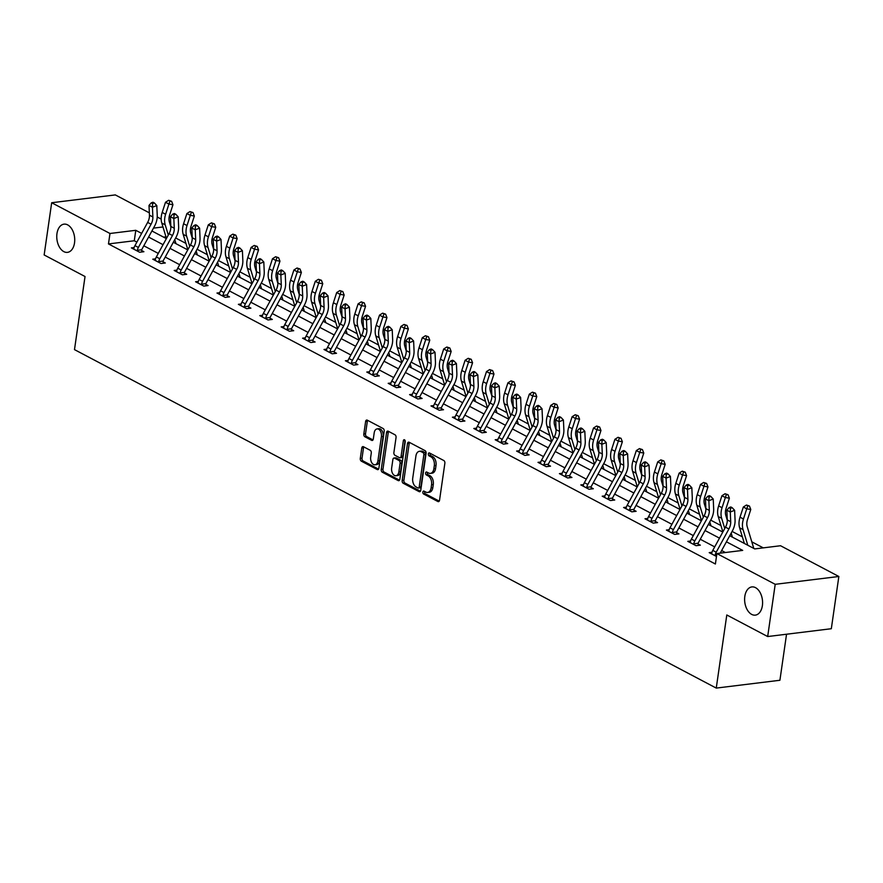 <?xml version="1.0" encoding="UTF-8"?>
<svg xmlns="http://www.w3.org/2000/svg" width="883" height="883" viewBox="0 0 883 883"><rect width="100%" height="100%" fill="white"/><g stroke="black" fill="none" stroke-linecap="round" stroke-linejoin="round"><path stroke-width="1.32" d="M422.858 492.063A1.523 0.949 -97 0 0 423.597 493.994L437.902 501.533A2.174 1.358 -97 0 0 438.465 501.654A2.174 1.358 -97 0 0 439.546 500.197L444.866 463.288A2.174 1.358 -97 0 0 443.807 460.529L429.502 452.979A1.523 0.949 -97 0 0 429.105 452.902A1.523 0.949 -97 0 0 428.354 453.917A1.523 0.949 -97 0 0 429.094 455.86L430.937 456.831A6.976 4.36 -97 0 1 434.304 465.661L433.862 468.741A6.976 4.36 -97 0 1 430.407 473.387A6.976 4.36 -97 0 1 428.608 473.034L426.754 472.052A1.523 0.949 -97 0 0 426.368 471.975A1.523 0.949 -97 0 0 425.606 472.99A1.523 0.949 -97 0 0 426.346 474.922L428.189 475.904A6.976 4.36 -97 0 1 431.555 484.734L431.114 487.813A6.976 4.36 -97 0 1 427.659 492.46A6.976 4.36 -97 0 1 425.86 492.096L424.006 491.125A1.523 0.949 -97 0 0 423.619 491.047A1.523 0.949 -97 0 0 422.858 492.063M424.668 491.467A1.523 0.949 -97 0 0 424.58 491.853A1.523 0.949 -97 0 0 425.319 493.785L439.226 501.114M430.164 453.332A1.523 0.949 -97 0 0 430.076 453.707A1.523 0.949 -97 0 0 430.805 455.639L432.659 456.621L430.937 456.831M427.416 472.405A1.523 0.949 -97 0 0 427.328 472.78A1.523 0.949 -97 0 0 428.056 474.712L429.911 475.683L428.189 475.904M74.525 242.88A14.216 8.885 -97 0 0 64.017 224.15A14.216 8.885 -97 0 0 56.965 233.62A14.216 8.885 -97 0 0 67.483 252.361A14.216 8.885 -97 0 0 74.525 242.88M762.382 605.65A14.216 8.885 -97 0 0 751.875 586.919A14.216 8.885 -97 0 0 744.822 596.389A14.216 8.885 -97 0 0 755.34 615.131A14.216 8.885 -97 0 0 762.382 605.65M363.432 446.71A2.174 1.358 -97 0 0 362.869 446.599A2.174 1.358 -97 0 0 361.787 448.045L360.297 458.398A2.174 1.358 -97 0 0 361.346 461.169L377.24 469.546A2.174 1.358 -97 0 0 377.803 469.657A2.174 1.358 -97 0 0 378.884 468.2L384.193 431.301A2.174 1.358 -97 0 0 383.145 428.531L367.262 420.153A2.174 1.358 -97 0 0 366.699 420.043A2.174 1.358 -97 0 0 365.617 421.5L363.818 434.006A2.174 1.358 -97 0 0 364.867 436.765L371.666 440.352A2.174 1.358 -97 0 0 372.229 440.462A2.174 1.358 -97 0 0 373.31 439.006L374.204 432.813A5.828 3.642 -97 0 1 377.085 428.917A5.828 3.642 -97 0 1 381.401 436.61L377.902 460.904A5.828 3.642 -97 0 1 375.01 464.789A5.828 3.642 -97 0 1 370.694 457.107L371.279 453.056A2.174 1.358 -97 0 0 370.231 450.297L363.432 446.71M729.744 535.738L754.744 548.917L780.55 545.738L838.85 576.489L831.322 628.718L767.68 636.544L726.797 614.976L716.256 688.089L74.492 349.624L85.033 276.522L44.15 254.955L51.678 202.737L115.32 194.911L149.337 212.847M767.68 636.544L775.208 584.314L716.897 553.564L742.702 550.396L726.422 541.809M136.876 242.13L134.282 240.761L108.477 243.929L715.396 564.016L716.897 553.564M108.477 243.929L109.978 233.487L51.678 202.737M402.173 480.495A2.174 1.358 -97 0 0 403.222 483.255L419.116 491.632A2.174 1.358 -97 0 0 419.679 491.743A2.174 1.358 -97 0 0 420.761 490.286L426.081 453.387A2.174 1.358 -97 0 0 425.021 450.628L409.138 442.24A2.174 1.358 -97 0 0 408.575 442.129A2.174 1.358 -97 0 0 407.493 443.586L402.173 480.495L403.895 480.275A2.174 1.358 -97 0 0 404.944 483.034L420.44 491.213M398.178 480.584L382.284 472.206A2.174 1.358 -97 0 1 381.235 469.447L386.555 432.538A2.174 1.358 -97 0 1 387.637 431.092A2.174 1.358 -97 0 1 388.2 431.202L394.999 434.789A2.174 1.358 -97 0 1 396.048 437.549L393.895 452.515A2.174 1.358 -97 0 0 394.944 455.275L399.458 457.659A2.174 1.358 -97 0 0 400.01 457.769A2.174 1.358 -97 0 0 401.092 456.312L403.343 440.727A1.523 0.949 -97 0 1 404.094 439.712A1.523 0.949 -97 0 1 405.231 441.721L399.822 479.248A2.174 1.358 -97 0 1 398.741 480.705A2.174 1.358 -97 0 1 398.178 480.584L399.259 480.451M716.256 688.089L779.91 680.263L786.543 634.226M725.418 552.526L721.654 550.539M714.711 546.875L700.252 539.248M693.31 535.584L678.85 527.957M671.908 524.303L657.449 516.676M650.506 513.012L636.047 505.385M629.104 501.721L614.645 494.105M607.703 490.44L593.244 482.813M586.301 479.149L571.842 471.522M564.899 467.869L550.451 460.242M543.498 456.577L529.049 448.95M522.096 445.286L507.648 437.67M500.694 434.006L486.246 426.379M479.292 422.714L464.844 415.087M457.891 411.434L443.443 403.807M436.489 400.142L422.041 392.516M415.098 388.851L400.639 381.235M393.697 377.571L379.237 369.944M372.295 366.279L357.836 358.664M350.893 354.999L336.434 347.372M329.491 343.708L315.032 336.081M308.09 332.416L293.631 324.801M286.688 321.136L272.229 313.509M265.286 309.845L250.827 302.229M243.885 298.564L229.425 290.937M222.483 287.273L208.024 279.646M201.081 275.982L186.622 268.366M179.679 264.701L165.22 257.074M158.278 253.41L143.819 245.794M711.974 552.294L709.204 552.637L716.477 556.478M690.572 541.014L687.802 541.356L696.036 545.694L700.34 545.164L698.111 543.994M669.171 529.723L666.4 530.065L674.634 534.403L678.939 533.884L676.709 532.703M647.769 518.442L644.998 518.785L653.232 523.122L657.537 522.593L655.307 521.423M626.367 507.151L623.597 507.493L631.831 511.831L636.135 511.301L633.906 510.131M604.965 495.871L602.206 496.202L610.429 500.551L614.734 500.021L612.504 498.84M583.564 484.579L580.804 484.922L589.027 489.259L593.332 488.729L591.102 487.559M562.162 473.288L559.403 473.63L567.626 477.968L571.93 477.449L569.701 476.268M540.76 462.008L538.001 462.35L546.224 466.688L550.528 466.158L548.299 464.988M519.359 450.716L516.599 451.058L524.822 455.396L529.127 454.866L526.897 453.696M497.957 439.436L495.197 439.767L503.42 444.116L507.725 443.586L505.495 442.405L505.65 443.84M476.555 428.145L473.796 428.487L482.03 432.825L486.323 432.295L484.094 431.125M455.153 416.853L452.394 417.195L460.628 421.533L464.922 421.014L462.692 419.833L462.847 421.268M433.752 405.573L430.992 405.915L439.226 410.253L443.52 409.723L441.29 408.553M412.361 394.282L409.591 394.624L417.825 398.961L422.118 398.432L419.9 397.262M390.959 383.001L388.189 383.332L396.423 387.681L400.716 387.151L398.498 385.97M369.558 371.71L366.787 372.052L375.021 376.39L379.315 375.86L377.096 374.69M348.156 360.419L345.385 360.761L353.619 365.098L357.913 364.58L355.694 363.399M326.754 349.138L323.984 349.48L332.218 353.818L336.511 353.288L334.293 352.118M305.352 337.847L302.582 338.189L310.816 342.527L315.11 341.997L312.891 340.827M283.951 326.567L281.18 326.898L289.414 331.246L293.708 330.717L291.489 329.536M262.549 315.275L259.779 315.617L268.013 319.955L272.317 319.425L270.088 318.255M241.147 303.984L238.377 304.326L246.611 308.675L250.915 308.145L248.686 306.964M219.746 292.703L216.975 293.046L225.209 297.383L229.514 296.854L227.284 295.684M198.344 281.412L195.573 281.754L203.807 286.092L208.112 285.562L205.882 284.392M176.942 270.132L174.172 270.463L182.406 274.812L186.71 274.282L184.481 273.101M155.54 258.84L152.77 259.183L161.004 263.52L165.309 262.991L163.079 261.821M134.139 247.549L131.368 247.891L139.602 252.24L143.907 251.71L141.677 250.529M763.265 547.868L751.797 541.82M742.371 536.853L732.095 531.434M720.97 525.562L710.694 520.142M699.568 514.27L689.292 508.862M678.166 502.99L667.89 497.571M656.764 491.699L646.488 486.279M635.363 480.418L625.087 474.999M613.961 469.127L603.685 463.707M592.559 457.836L582.283 452.427M571.158 446.555L560.882 441.136M549.756 435.264L539.48 429.844M528.354 423.983L518.089 418.564M506.952 412.692L496.688 407.273M485.551 401.401L475.286 395.992M464.149 390.12L453.884 384.701M442.747 378.829L432.482 373.41M421.346 367.549L411.081 362.129M399.944 356.257L389.679 350.838M378.542 344.966L368.277 339.558M357.14 333.686L346.876 328.266M335.75 322.394L325.474 316.975M314.348 311.114L304.072 305.695M292.946 299.823L282.67 294.403M271.545 288.531L261.269 283.123M250.143 277.251L239.867 271.832M228.741 265.96L218.465 260.54M207.339 254.679L197.064 249.26M185.938 243.388L175.662 237.969M165.982 236.854L163.598 237.152M838.85 576.489L775.208 584.314M157.229 217.008L161.181 219.094M169.9 223.697L170.739 224.139M151.909 230.982L166.368 238.609M173.311 242.273L187.77 249.9M194.713 253.564L209.172 261.18M216.114 264.845L230.573 272.472M237.516 276.136L251.975 283.763M258.918 287.416L273.377 295.043M280.319 298.708L294.779 306.335M301.721 309.999L316.18 317.615M323.123 321.28L337.582 328.906M344.525 332.571L358.984 340.198M365.926 343.851L380.385 351.478M387.328 355.143L401.776 362.77M408.73 366.434L423.178 374.05M430.131 377.714L444.579 385.341M451.533 389.006L465.981 396.633M472.935 400.286L487.383 407.913M494.337 411.577L508.785 419.204M515.738 422.869L530.186 430.485M537.129 434.149L551.588 441.776M558.531 445.44L572.99 453.056M579.932 456.721L594.391 464.348M601.334 468.012L615.793 475.639M622.736 479.303L637.195 486.919M644.137 490.584L658.597 498.211M665.539 501.875L679.998 509.491M686.941 513.155L701.4 520.782M708.343 524.447L722.802 532.074M162.98 226.964L153.465 228.134M141.644 233.399L135.783 230.308L109.978 233.487M719.479 538.144L705.02 530.528M698.078 526.864L683.619 519.237M676.676 515.573L662.217 507.946M655.274 504.292L640.815 496.665M633.873 493.001L619.413 485.374M612.471 481.71L598.012 474.094M591.069 470.429L576.61 462.802M569.667 459.138L555.208 451.511M548.266 447.858L533.807 440.231M526.864 436.566L512.416 428.939M505.462 425.275L491.014 417.659M484.061 413.995L469.613 406.368M462.659 402.703L448.211 395.087M441.257 391.423L426.809 383.796M419.855 380.131L405.407 372.505M398.465 368.84L384.006 361.224M377.063 357.56L362.604 349.933M355.661 346.268L341.202 338.653M334.26 334.988L319.801 327.361M312.858 323.697L298.399 316.07M291.456 312.405L276.997 304.79M270.055 301.125L255.595 293.498M248.653 289.834L234.194 282.218M227.251 278.553L212.792 270.926M205.849 267.262L191.39 259.635M184.448 255.982L169.989 248.355M163.046 244.69L148.587 237.063M134.282 240.761L135.783 230.308M427.659 492.46L429.381 492.25A6.976 4.36 -97 0 0 432.836 487.593L431.114 487.813M429.911 475.683A6.976 4.36 -97 0 1 433.277 484.524L432.836 487.593M430.407 473.387L432.129 473.178A6.976 4.36 -97 0 0 435.584 468.531L433.862 468.741M432.659 456.621A6.976 4.36 -97 0 1 436.025 465.451L435.584 468.531M409.535 442.449A2.174 1.358 -97 0 0 409.215 443.376L403.895 480.275M418.045 487.979A1.523 0.949 -97 0 0 418.443 488.056A1.523 0.949 -97 0 0 419.193 487.041L423.862 454.646A1.523 0.949 -97 0 0 423.134 452.714L421.18 451.688A6.976 4.36 -97 0 0 419.381 451.323A6.976 4.36 -97 0 0 415.926 455.97L412.736 478.111A6.976 4.36 -97 0 0 416.092 486.952L418.045 487.979M419.767 487.769A1.523 0.949 -97 0 0 420.165 487.846A1.523 0.949 -97 0 0 420.915 486.831L419.193 487.041M419.381 451.323L421.103 451.114A6.976 4.36 -97 0 1 422.902 451.467L424.855 452.504A1.523 0.949 -97 0 1 425.584 454.436L420.915 486.831M399.502 480.164L384.006 471.997L382.284 472.206M388.597 431.412A2.174 1.358 -97 0 0 388.277 432.328L382.957 469.237A2.174 1.358 -97 0 0 384.006 471.997M400.01 457.769L401.732 457.56A2.174 1.358 -97 0 0 402.814 456.103L405.065 440.518A1.523 0.949 -97 0 0 405.065 440.518L403.343 440.727M391.655 468.045A5.828 3.642 -97 0 0 395.97 475.738A5.828 3.642 -97 0 0 398.862 471.842L400.087 463.288A2.174 1.358 -97 0 0 399.039 460.529L394.524 458.145A2.174 1.358 -97 0 0 393.961 458.034A2.174 1.358 -97 0 0 392.891 459.491L391.655 468.045M395.97 475.738L397.692 475.518A5.828 3.642 -97 0 0 400.573 471.632L398.862 471.842M393.961 458.034L395.683 457.824A2.174 1.358 -97 0 1 396.246 457.935L400.761 460.308A2.174 1.358 -97 0 1 401.809 463.078L400.573 471.632M375.01 464.789L376.732 464.579A5.828 3.642 -97 0 0 379.624 460.694L377.902 460.904M377.085 428.917L378.807 428.708A5.828 3.642 -97 0 1 383.123 436.401L379.624 460.694M367.659 420.363A2.174 1.358 -97 0 0 367.339 421.29L365.529 433.796A2.174 1.358 -97 0 0 366.588 436.555L372.99 439.933M363.829 446.919A2.174 1.358 -97 0 0 363.509 447.836L362.019 458.189A2.174 1.358 -97 0 0 363.068 460.948L378.564 469.127M753.729 548.387A7.77 5.563 117.8 0 0 753.552 547.603L747.217 526.732A11.104 7.947 -62.2 0 1 747.482 519.657L750.782 509.469L746.753 508.818L743.453 519.005A16.656 11.921 117.8 0 0 743.056 529.612L747.802 545.253M747.813 505.76L749.424 506.025L746.444 505.043L747.813 505.76L746.753 508.818L743.331 507.019L740.02 517.195A16.656 11.921 117.8 0 0 739.623 527.813L744.369 543.442M743.331 507.019L746.444 505.043M749.424 506.025L750.782 509.469M715.208 555.804L715.153 555.054A7.77 5.563 -62.2 0 1 716.223 552.195L728.905 528.972A11.104 7.947 117.8 0 0 730.705 521.721L730.274 511.985L726.841 510.175L727.283 519.91L730.705 521.721M727.283 519.91A11.104 7.947 117.8 0 1 725.484 527.173L712.791 550.385A7.77 5.563 -62.2 0 0 711.72 553.244L711.433 553.818M730.815 506.963L729.071 507.637L730.44 508.354L732.184 507.692L730.815 506.963M730.44 508.354L730.274 511.985L734.634 510.319L735.064 520.043A16.656 11.921 -62.2 0 1 732.371 530.937L720.219 553.155M715.153 555.054L716.709 554.866M734.634 510.319L732.184 507.692M729.071 507.637L726.841 510.175M727.294 520.308L725.815 515.44A11.104 7.947 -62.2 0 1 726.08 508.365L729.38 498.178L725.351 497.537L722.051 507.725A16.656 11.921 117.8 0 0 721.654 518.332L724.744 528.509M726.411 494.48L728.022 494.734L725.042 493.752L726.411 494.48L725.351 497.537L721.93 495.727L718.63 505.915A16.656 11.921 117.8 0 0 718.221 516.522L722.89 531.908M732.327 537.096A7.77 5.563 117.8 0 0 732.15 536.323L731.179 533.111M721.93 495.727L725.042 493.752M728.022 494.734L729.38 498.178M705.892 509.016L704.413 504.149A11.104 7.947 -62.2 0 1 704.678 497.085L707.978 486.897L703.961 486.246L700.649 496.434A16.656 11.921 117.8 0 0 700.252 507.041L703.343 517.228M705.009 483.189L706.621 483.454L703.641 482.471L705.009 483.189L703.961 486.246L700.528 484.436L697.228 494.623A16.656 11.921 117.8 0 0 696.819 505.231L701.488 520.617M710.925 525.804A7.77 5.563 117.8 0 0 710.749 525.032L709.777 521.831M700.528 484.436L703.641 482.471M706.621 483.454L707.978 486.897M693.806 544.524L693.751 543.773A7.77 5.563 -62.2 0 1 694.822 540.904L707.504 517.692A11.104 7.947 117.8 0 0 709.303 510.429L708.872 500.705L705.44 498.895L705.881 508.619L709.303 510.429M705.881 508.619A11.104 7.947 117.8 0 1 704.082 515.882L691.389 539.105A7.77 5.563 -62.2 0 0 690.318 541.963L690.031 542.526M709.038 497.074L710.782 496.401L709.413 495.672L707.669 496.345L709.038 497.074L708.872 500.705L713.232 499.027L713.663 508.751A16.656 11.921 -62.2 0 1 710.97 519.645L698.276 542.868A2.219 1.589 117.8 0 0 698.111 543.233L698.265 545.418M693.751 543.773L698.111 543.233M713.232 499.027L710.782 496.401M707.669 496.345L705.44 498.895M672.405 533.233L672.349 532.482A7.77 5.563 -62.2 0 1 673.42 529.623L686.102 506.401A11.104 7.947 117.8 0 0 687.901 499.138L687.471 489.414L684.038 487.604L684.48 497.328L687.901 499.138M684.48 497.328A11.104 7.947 117.8 0 1 682.68 504.59L669.987 527.813A7.77 5.563 -62.2 0 0 668.917 530.672L668.63 531.246M687.636 485.782L689.38 485.109L688.012 484.392L686.268 485.065L687.636 485.782L687.471 489.414L691.83 487.736L692.272 497.46A16.656 11.921 -62.2 0 1 689.568 508.354L676.875 531.577A2.219 1.589 117.8 0 0 676.709 531.952L676.864 534.138M672.349 532.482L676.709 531.952M691.83 487.736L689.38 485.109M686.268 485.065L684.038 487.604M684.491 497.736L683.012 492.869A11.104 7.947 -62.2 0 1 683.276 485.793L686.577 475.606L682.559 474.966L679.248 485.142A16.656 11.921 117.8 0 0 678.85 495.76L681.941 505.937M683.608 471.908L685.219 472.162L682.239 471.18L683.608 471.908L682.559 474.966L679.126 473.156L675.826 483.343A16.656 11.921 117.8 0 0 675.418 493.95L680.087 509.325M689.524 514.524A7.77 5.563 117.8 0 0 689.347 513.751L688.376 510.54M679.126 473.156L682.239 471.18M685.219 472.162L686.577 475.606M663.089 486.445L661.61 481.577A11.104 7.947 -62.2 0 1 661.875 474.502L665.175 464.326L661.157 463.674L657.846 473.862A16.656 11.921 117.8 0 0 657.449 484.469L660.539 494.657M662.206 460.617L663.817 460.871L660.837 459.888L662.206 460.617L661.157 463.674L657.725 461.864L654.424 472.052A16.656 11.921 117.8 0 0 654.027 482.659L658.685 498.045M668.122 503.233A7.77 5.563 117.8 0 0 667.945 502.46L666.974 499.259M657.725 461.864L660.837 459.888M663.817 460.871L665.175 464.326M641.687 475.153L640.208 470.297A11.104 7.947 -62.2 0 1 640.473 463.222L643.773 453.034L639.756 452.394L636.444 462.571A16.656 11.921 117.8 0 0 636.047 473.189L639.137 483.365M640.804 449.326L642.416 449.59L639.435 448.608L640.804 449.326L639.756 452.394L636.323 450.584L633.023 460.76A16.656 11.921 117.8 0 0 632.625 471.379L637.283 486.754M646.731 491.952A7.77 5.563 117.8 0 0 646.544 491.169L645.572 487.968M636.323 450.584L639.435 448.608M642.416 449.59L643.773 453.034M651.003 521.941L650.948 521.191A7.77 5.563 -62.2 0 1 652.018 518.332L664.7 495.12A11.104 7.947 117.8 0 0 666.51 487.858L666.069 478.133L662.636 476.323L663.078 486.047L666.51 487.858M663.078 486.047A11.104 7.947 117.8 0 1 661.279 493.31L648.586 516.522A7.77 5.563 -62.2 0 0 647.515 519.392L647.228 519.955M666.235 474.502L667.978 473.829L666.61 473.1L664.866 473.774L666.235 474.502L666.069 478.133L670.429 476.456L670.87 486.18A16.656 11.921 -62.2 0 1 668.166 497.074L655.473 520.286A2.219 1.589 117.8 0 0 655.307 520.661L655.462 522.846M650.948 521.191L655.307 520.661M670.429 476.456L667.978 473.829M664.866 473.774L662.636 476.323M629.612 510.661L629.546 509.91A7.77 5.563 -62.2 0 1 630.617 507.052L643.299 483.829A11.104 7.947 117.8 0 0 645.109 476.566L644.667 466.842L641.246 465.032L641.676 474.756L645.109 476.566M641.676 474.756A11.104 7.947 117.8 0 1 639.877 482.019L627.184 505.242A7.77 5.563 -62.2 0 0 626.113 508.1L625.826 508.663M644.833 463.211L646.577 462.537L645.208 461.82L643.464 462.482L644.833 463.211L644.667 466.842L649.027 465.164L649.469 474.888A16.656 11.921 -62.2 0 1 646.764 485.782L634.071 509.005A2.219 1.589 117.8 0 0 633.906 509.37L634.06 511.555M629.546 509.91L633.906 509.37M649.027 465.164L646.577 462.537M643.464 462.482L641.246 465.032M608.21 499.37L608.144 498.619A7.77 5.563 -62.2 0 1 609.215 495.76L621.908 472.537A11.104 7.947 117.8 0 0 623.707 465.286L623.266 455.551L619.844 453.741L620.274 463.476L623.707 465.286M620.274 463.476A11.104 7.947 117.8 0 1 618.475 470.738L605.782 493.95A7.77 5.563 -62.2 0 0 604.723 496.809L604.425 497.383M623.431 451.919L625.175 451.257L623.806 450.529L622.062 451.202L623.431 451.919L623.266 455.551L627.625 453.884L628.067 463.608A16.656 11.921 -62.2 0 1 625.363 474.502L612.67 497.714A2.219 1.589 117.8 0 0 612.504 498.089L612.659 500.275M608.144 498.619L612.504 498.089M627.625 453.884L625.175 451.257M622.062 451.202L619.844 453.741M586.809 488.089L586.742 487.339A7.77 5.563 -62.2 0 1 587.813 484.48L600.506 461.257A11.104 7.947 117.8 0 0 602.305 453.994L601.864 444.27L598.442 442.46L598.873 452.184L602.305 453.994M598.873 452.184A11.104 7.947 117.8 0 1 597.074 459.447L584.38 482.67A7.77 5.563 -62.2 0 0 583.321 485.529L583.023 486.091M602.029 440.639L603.773 439.966L602.405 439.237L600.661 439.911L602.029 440.639L601.864 444.27L606.224 442.593L606.665 452.317A16.656 11.921 -62.2 0 1 603.961 463.211L591.268 486.434A2.219 1.589 117.8 0 0 591.102 486.798L591.257 488.983M586.742 487.339L591.102 486.798M606.224 442.593L603.773 439.966M600.661 439.911L598.442 442.46M565.407 476.798L565.341 476.047A7.77 5.563 -62.2 0 1 566.411 473.189L579.105 449.966A11.104 7.947 117.8 0 0 580.904 442.703L580.462 432.979L577.04 431.169L577.471 440.893L580.904 442.703M577.471 440.893A11.104 7.947 117.8 0 1 575.672 448.156L562.979 471.379A7.77 5.563 -62.2 0 0 561.919 474.237L561.621 474.811M580.628 429.348L582.372 428.674L581.003 427.957L579.259 428.63L580.628 429.348L580.462 432.979L584.822 431.301L585.263 441.036A16.656 11.921 -62.2 0 1 582.559 451.919L569.866 475.142A2.219 1.589 117.8 0 0 569.701 475.518L569.855 477.703M565.341 476.047L569.701 475.518M584.822 431.301L582.372 428.674M579.259 428.63L577.04 431.169M544.005 465.507L543.939 464.756A7.77 5.563 -62.2 0 1 545.01 461.897L557.703 438.685A11.104 7.947 117.8 0 0 559.502 431.423L559.06 421.699L555.639 419.889L556.069 429.613L559.502 431.423M556.069 429.613A11.104 7.947 117.8 0 1 554.27 436.875L541.577 460.087A7.77 5.563 -62.2 0 0 540.517 462.957L540.219 463.52M559.226 418.067L560.97 417.394L559.601 416.666L557.857 417.339L559.226 418.067L559.06 421.699L563.42 420.021L563.862 429.745A16.656 11.921 -62.2 0 1 561.158 440.639L548.475 463.851A2.219 1.589 117.8 0 0 548.299 464.226L548.453 466.412M543.939 464.756L548.299 464.226M563.42 420.021L560.97 417.394M557.857 417.339L555.639 419.889M522.604 454.226L522.537 453.476A7.77 5.563 -62.2 0 1 523.608 450.617L536.301 427.394A11.104 7.947 117.8 0 0 538.1 420.131L537.659 410.407L534.237 408.597L534.668 418.321L538.1 420.131M534.668 418.321A11.104 7.947 117.8 0 1 532.868 425.584L520.175 448.807A7.77 5.563 -62.2 0 0 519.116 451.666L518.818 452.228L522.593 454.182M537.824 406.776L539.568 406.103L538.2 405.385L536.456 406.048L537.824 406.776L537.659 410.407L542.019 408.73L542.46 418.454A16.656 11.921 -62.2 0 1 539.756 429.348L527.074 452.571A2.219 1.589 117.8 0 0 526.897 452.935L527.052 455.12M522.537 453.476L526.897 452.935M542.019 408.73L539.568 406.103M536.456 406.048L534.237 408.597M501.202 442.935L501.136 442.184A7.77 5.563 -62.2 0 1 502.206 439.326L514.899 416.103A11.104 7.947 117.8 0 0 516.698 408.851L516.257 399.116L512.835 397.317L513.266 407.041L516.698 408.851M513.266 407.041A11.104 7.947 117.8 0 1 511.467 414.304L498.774 437.515A7.77 5.563 -62.2 0 0 497.714 440.374L497.416 440.948M516.798 394.094L515.054 394.767L516.423 395.485L518.166 394.822L516.798 394.094M516.423 395.485L516.257 399.116L520.628 397.449L521.058 407.173A16.656 11.921 -62.2 0 1 518.354 418.067L505.672 441.279A2.219 1.589 117.8 0 0 505.495 441.655L505.495 442.361M501.136 442.184L505.495 441.655M520.628 397.449L518.166 394.822M515.054 394.767L512.835 397.317M479.8 431.655L479.734 430.904A7.77 5.563 -62.2 0 1 480.805 428.045L493.498 404.822A11.104 7.947 117.8 0 0 495.297 397.56L494.866 387.836L491.434 386.026L491.864 395.75L495.297 397.56M491.864 395.75A11.104 7.947 117.8 0 1 490.065 403.012L477.372 426.235A7.77 5.563 -62.2 0 0 476.312 429.094L476.025 429.657L479.789 431.599M495.021 384.204L496.765 383.531L495.396 382.803L493.652 383.476L495.021 384.204L494.866 387.836L499.226 386.158L499.657 395.882A16.656 11.921 -62.2 0 1 496.952 406.776L484.27 429.999A2.219 1.589 117.8 0 0 484.094 430.363L484.248 432.549M479.734 430.904L484.094 430.363M499.226 386.158L496.765 383.531M493.652 383.476L491.434 386.026M458.398 420.363L458.343 419.613A7.77 5.563 -62.2 0 1 459.403 416.754L472.096 393.531A11.104 7.947 117.8 0 0 473.895 386.268L473.465 376.544L470.032 374.734L470.462 384.458L473.895 386.268M470.462 384.458A11.104 7.947 117.8 0 1 468.663 391.721L455.97 414.944A7.77 5.563 -62.2 0 0 454.911 417.802L454.624 418.376M473.994 371.522L472.25 372.196L473.619 372.913L475.363 372.24L473.994 371.522M473.619 372.913L473.465 376.544L477.824 374.867L478.255 384.602A16.656 11.921 -62.2 0 1 475.551 395.485L462.869 418.708A2.219 1.589 117.8 0 0 462.692 419.083L462.692 419.789M458.343 419.613L462.692 419.083M477.824 374.867L475.363 372.24M472.25 372.196L470.032 374.734M449.061 373.178A11.104 7.947 117.8 0 1 447.262 380.441L434.568 403.652A7.77 5.563 -62.2 0 0 433.509 406.522L433.222 407.085L436.986 409.028L436.942 408.332A7.77 5.563 -62.2 0 1 438.001 405.463L450.694 382.251A11.104 7.947 117.8 0 0 452.493 374.988L452.063 365.264L448.63 363.454L449.061 373.178L452.493 374.988M452.217 361.633L453.961 360.959L452.593 360.231L450.849 360.904L452.217 361.633L452.063 365.264L456.423 363.586L456.853 373.31A16.656 11.921 -62.2 0 1 454.149 384.204L441.467 407.416A2.219 1.589 117.8 0 0 441.29 407.791L441.445 409.977M436.942 408.332L441.29 407.791M456.423 363.586L453.961 360.959M450.849 360.904L448.63 363.454M415.595 397.791L415.54 397.041A7.77 5.563 -62.2 0 1 416.599 394.182L429.293 370.959A11.104 7.947 117.8 0 0 431.092 363.697L430.661 353.973L427.229 352.162L427.659 361.887L431.092 363.697M427.659 361.887A11.104 7.947 117.8 0 1 425.86 369.149L413.178 392.372A7.77 5.563 -62.2 0 0 412.107 395.231L411.82 395.794M430.816 350.341L432.571 349.668L431.191 348.951L429.447 349.613L430.816 350.341L430.661 353.973L435.021 352.295L435.451 362.019A16.656 11.921 -62.2 0 1 432.747 372.913L420.065 396.136A2.219 1.589 117.8 0 0 419.889 396.5L420.043 398.686M415.54 397.041L419.889 396.5M435.021 352.295L432.571 349.668M429.447 349.613L427.229 352.162M406.257 350.606A11.104 7.947 117.8 0 1 404.458 357.869L391.776 381.081A7.77 5.563 -62.2 0 0 390.705 383.939L390.429 384.48L394.182 386.456L394.138 385.75A7.77 5.563 -62.2 0 1 395.198 382.891L407.891 359.668A11.104 7.947 117.8 0 0 409.69 352.416L409.259 342.681L405.827 340.882L406.257 350.606L409.69 352.416M409.425 339.05L411.169 338.388L409.789 337.659L408.045 338.332L409.425 339.05L409.259 342.681L413.619 341.015L414.05 350.739A16.656 11.921 -62.2 0 1 411.346 361.633L398.663 384.845A2.219 1.589 117.8 0 0 398.487 385.22L398.641 387.405M394.138 385.75L398.487 385.22M413.619 341.015L411.169 338.388M408.045 338.332L405.827 340.882M372.792 375.22L372.736 374.469A7.77 5.563 -62.2 0 1 373.796 371.611L386.489 348.388A11.104 7.947 117.8 0 0 388.288 341.125L387.858 331.401L384.425 329.591L384.856 339.315L388.288 341.125M384.856 339.315A11.104 7.947 117.8 0 1 383.056 346.577L370.374 369.8A7.77 5.563 -62.2 0 0 369.304 372.659L369.017 373.222M388.023 327.77L389.767 327.096L388.388 326.368L386.644 327.041L388.023 327.77L387.858 331.401L392.218 329.723L392.648 339.447A16.656 11.921 -62.2 0 1 389.944 350.341L377.262 373.564A2.219 1.589 117.8 0 0 377.085 373.928L377.24 376.114M372.736 374.469L377.085 373.928M392.218 329.723L389.767 327.096M386.644 327.041L384.425 329.591M363.454 328.034A11.104 7.947 117.8 0 1 361.655 335.286L348.973 358.509A7.77 5.563 -62.2 0 0 347.902 361.368L347.615 361.942L351.39 363.884L351.335 363.178A7.77 5.563 -62.2 0 1 352.394 360.319L365.087 337.096A11.104 7.947 117.8 0 0 366.886 329.834L366.456 320.11L363.023 318.299L363.454 328.034L366.886 329.834M366.622 316.478L368.366 315.805L366.986 315.088L365.242 315.761L366.622 316.478L366.456 320.11L370.816 318.432L371.246 328.167A16.656 11.921 -62.2 0 1 368.542 339.05L355.86 362.273A2.219 1.589 117.8 0 0 355.683 362.648L355.838 364.834M351.335 363.178L355.683 362.648M370.816 318.432L368.366 315.805M365.242 315.761L363.023 318.299M329.988 352.637L329.933 351.898A7.77 5.563 -62.2 0 1 330.993 349.028L343.686 325.816A11.104 7.947 117.8 0 0 345.485 318.553L345.054 308.829L341.622 307.019L342.052 316.743L345.485 318.553M342.052 316.743A11.104 7.947 117.8 0 1 340.253 324.006L327.571 347.218A7.77 5.563 -62.2 0 0 326.5 350.087L326.213 350.65M345.22 305.198L346.964 304.525L345.584 303.796L343.84 304.469L345.22 305.198L345.054 308.829L349.414 307.152L349.845 316.876A16.656 11.921 -62.2 0 1 347.151 327.77L334.458 350.981A2.219 1.589 117.8 0 0 334.282 351.357L334.436 353.542M329.933 351.898L334.282 351.357M349.414 307.152L346.964 304.525M343.84 304.469L341.622 307.019M320.65 305.452A11.104 7.947 117.8 0 1 318.851 312.714L306.169 335.937A7.77 5.563 -62.2 0 0 305.099 338.796L304.812 339.359L308.586 341.313L308.531 340.606A7.77 5.563 -62.2 0 1 309.591 337.748L322.284 314.525A11.104 7.947 117.8 0 0 324.083 307.262L323.653 297.538L320.22 295.728L320.65 305.452L324.083 307.262M323.818 293.907L325.562 293.233L324.182 292.516L322.438 293.178L323.818 293.907L323.653 297.538L328.012 295.86L328.443 305.584A16.656 11.921 -62.2 0 1 325.75 316.478L313.057 339.701A2.219 1.589 117.8 0 0 312.88 340.065L313.035 342.262M308.531 340.606L312.88 340.065M328.012 295.86L325.562 293.233M322.438 293.178L320.22 295.728M287.185 330.065L287.13 329.315A7.77 5.563 -62.2 0 1 288.189 326.456L300.882 303.244A11.104 7.947 117.8 0 0 302.681 295.982L302.251 286.247L298.818 284.447L299.249 294.171L302.681 295.982M299.249 294.171A11.104 7.947 117.8 0 1 297.45 301.434L284.767 324.646A7.77 5.563 -62.2 0 0 283.697 327.505L283.41 328.079M302.416 282.615L304.16 281.953L302.781 281.224L301.037 281.898L302.416 282.615L302.251 286.247L306.611 284.58L307.041 294.304A16.656 11.921 -62.2 0 1 304.348 305.198L291.655 328.41A2.219 1.589 117.8 0 0 291.478 328.785L291.644 330.97M287.13 329.315L291.478 328.785M306.611 284.58L304.16 281.953M301.037 281.898L298.818 284.447M265.783 318.785L265.728 318.035A7.77 5.563 -62.2 0 1 266.798 315.176L279.481 291.953A11.104 7.947 117.8 0 0 281.28 284.69L280.849 274.966L277.417 273.156L277.847 282.88L281.28 284.69M277.847 282.88A11.104 7.947 117.8 0 1 276.048 290.143L263.366 313.366A7.77 5.563 -62.2 0 0 262.295 316.224L262.008 316.787L265.783 318.73M281.015 271.335L282.759 270.662L281.379 269.933L279.635 270.606L281.015 271.335L280.849 274.966L285.209 273.288L285.639 283.013A16.656 11.921 -62.2 0 1 282.946 293.907L270.253 317.129A2.219 1.589 117.8 0 0 270.077 317.494L270.242 319.679M265.728 318.035L270.077 317.494M285.209 273.288L282.759 270.662M279.635 270.606L277.417 273.156M620.285 463.873L618.806 459.005A11.104 7.947 -62.2 0 1 619.071 451.93L622.372 441.743L618.354 441.103L615.043 451.29A16.656 11.921 117.8 0 0 614.645 461.897L617.736 472.074M619.402 438.045L621.014 438.299L618.034 437.317L619.402 438.045L618.354 441.103L614.921 439.293L611.621 449.48A16.656 11.921 117.8 0 0 611.224 460.087L615.881 475.473M625.33 480.661A7.77 5.563 117.8 0 0 625.142 479.888L624.171 476.677M614.921 439.293L618.034 437.317M621.014 438.299L622.372 441.743M598.884 452.582L597.405 447.714A11.104 7.947 -62.2 0 1 597.67 440.65L600.97 430.462L596.952 429.811L593.641 439.999A16.656 11.921 117.8 0 0 593.244 450.606L596.334 460.794M598.012 426.754L599.612 427.019L596.632 426.036L598.012 426.754L596.952 429.811L593.519 428.001L590.219 438.189A16.656 11.921 117.8 0 0 589.822 448.796L594.48 464.182M603.928 469.37A7.77 5.563 117.8 0 0 603.74 468.597L602.769 465.396M593.519 428.001L596.632 426.036M599.612 427.019L600.97 430.462M577.482 441.301L576.003 436.434A11.104 7.947 -62.2 0 1 576.268 429.359L579.568 419.171L575.55 418.531L572.25 428.719A16.656 11.921 117.8 0 0 571.842 439.326L574.932 449.502M576.61 415.474L578.21 415.727L575.23 414.745L576.61 415.474L575.55 418.531L572.118 416.721L568.818 426.908A16.656 11.921 117.8 0 0 568.42 437.515L573.078 452.891M582.526 458.089A7.77 5.563 117.8 0 0 582.339 457.317L581.367 454.105M572.118 416.721L575.23 414.745M578.21 415.727L579.568 419.171M556.08 430.01L554.601 425.142A11.104 7.947 -62.2 0 1 554.866 418.067L558.177 407.891L554.149 407.24L550.849 417.427A16.656 11.921 117.8 0 0 550.44 428.034L553.531 438.222M555.208 404.182L556.809 404.436L553.829 403.465L555.208 404.182L554.149 407.24L550.716 405.429L547.416 415.617A16.656 11.921 117.8 0 0 547.019 426.224L551.676 441.61M561.124 446.798A7.77 5.563 117.8 0 0 560.937 446.025L559.965 442.825M550.716 405.429L553.829 403.465M556.809 404.436L558.177 407.891M534.679 418.73L533.2 413.862A11.104 7.947 -62.2 0 1 533.464 406.787L536.776 396.599L532.747 395.959L529.447 406.136A16.656 11.921 117.8 0 0 529.038 416.754L532.129 426.93M533.807 392.891L535.418 393.156L532.427 392.173L533.807 392.891L532.747 395.959L529.314 394.149L526.014 404.326A16.656 11.921 117.8 0 0 525.617 414.944L530.275 430.319M539.723 435.518A7.77 5.563 117.8 0 0 539.535 434.734L538.564 431.533M529.314 394.149L532.427 392.173M535.418 393.156L536.776 396.599M513.277 407.438L511.798 402.571A11.104 7.947 -62.2 0 1 512.063 395.496L515.374 385.308L511.345 384.668L508.045 394.856A16.656 11.921 117.8 0 0 507.648 405.463L510.727 415.65M512.405 381.611L514.016 381.864L511.025 380.882L512.405 381.611L511.345 384.668L507.913 382.858L504.612 393.045A16.656 11.921 117.8 0 0 504.215 403.652L508.884 419.039M518.321 424.226A7.77 5.563 117.8 0 0 518.133 423.454L517.162 420.242M507.913 382.858L511.025 380.882M514.016 381.864L515.374 385.308M491.875 396.147L490.396 391.279A11.104 7.947 -62.2 0 1 490.661 384.215L493.972 374.028L489.944 373.377L486.643 383.564A16.656 11.921 117.8 0 0 486.246 394.171L489.325 404.359M491.003 370.319L492.615 370.584L489.624 369.602L491.003 370.319L489.944 373.377L486.511 371.566L483.211 381.754A16.656 11.921 117.8 0 0 482.813 392.361L487.482 407.747M496.919 412.935A7.77 5.563 117.8 0 0 496.732 412.162L495.76 408.961M486.511 371.566L489.624 369.602M492.615 370.584L493.972 374.028M470.473 384.867L468.994 379.999A11.104 7.947 -62.2 0 1 469.259 372.924L472.571 362.736L468.542 362.096L465.242 372.284A16.656 11.921 117.8 0 0 464.844 382.891L467.924 393.067M469.601 359.039L471.213 359.293L468.222 358.31L469.601 359.039L468.542 362.096L465.109 360.286L461.809 370.474A16.656 11.921 117.8 0 0 461.412 381.081L466.081 396.456M475.518 401.655A7.77 5.563 117.8 0 0 475.33 400.882L474.359 397.67M465.109 360.286L468.222 358.31M471.213 359.293L472.571 362.736M449.072 373.575L447.593 368.708A11.104 7.947 -62.2 0 1 447.858 361.633L451.169 351.456L447.14 350.805L443.84 360.992A16.656 11.921 117.8 0 0 443.443 371.6L446.522 381.787M448.2 347.747L449.811 348.001L446.82 347.03L448.2 347.747L447.14 350.805L443.707 348.995L440.407 359.182A16.656 11.921 117.8 0 0 440.01 369.789L444.679 385.176M454.116 390.363A7.77 5.563 117.8 0 0 453.928 389.591L452.957 386.39M443.707 348.995L446.82 347.03M449.811 348.001L451.169 351.456M427.67 362.295L426.191 357.427A11.104 7.947 -62.2 0 1 426.467 350.352L429.767 340.165L425.738 339.525L422.438 349.701A16.656 11.921 117.8 0 0 422.041 360.319L425.131 370.496M426.798 336.456L428.41 336.721L425.429 335.739L426.798 336.456L425.738 339.525L422.306 337.714L419.006 347.891A16.656 11.921 117.8 0 0 418.608 358.509L423.277 373.884M432.714 379.083A7.77 5.563 117.8 0 0 432.527 378.299L431.555 375.098M422.306 337.714L425.429 335.739M428.41 336.721L429.767 340.165M406.268 351.004L404.789 346.136A11.104 7.947 -62.2 0 1 405.065 339.061L408.365 328.873L404.337 328.233L401.037 338.421A16.656 11.921 117.8 0 0 400.639 349.028L403.73 359.215M405.396 325.176L407.008 325.43L404.028 324.447L405.396 325.176L404.337 328.233L400.904 326.423L397.604 336.611A16.656 11.921 117.8 0 0 397.207 347.218L401.875 362.604M411.312 367.792A7.77 5.563 117.8 0 0 411.125 367.019L410.154 363.807M400.904 326.423L404.028 324.447M407.008 325.43L408.365 328.873M384.867 339.712L383.399 334.845A11.104 7.947 -62.2 0 1 383.664 327.781L386.964 317.593L382.935 316.942L379.635 327.129A16.656 11.921 117.8 0 0 379.237 337.736L382.328 347.924M383.995 313.884L385.606 314.149L382.626 313.167L383.995 313.884L382.935 316.942L379.502 315.132L376.202 325.319A16.656 11.921 117.8 0 0 375.805 335.926L380.474 351.313M389.911 356.511A7.77 5.563 117.8 0 0 389.723 355.728L388.752 352.527M379.502 315.132L382.626 313.167M385.606 314.149L386.964 317.593M363.465 328.432L361.997 323.564A11.104 7.947 -62.2 0 1 362.262 316.489L365.562 306.302L361.533 305.661L358.233 315.849A16.656 11.921 117.8 0 0 357.836 326.456L360.926 336.633M362.593 302.604L364.204 302.858L361.224 301.876L362.593 302.604L361.533 305.661L358.101 303.851L354.8 314.039A16.656 11.921 117.8 0 0 354.403 324.646L359.072 340.021M368.509 345.22A7.77 5.563 117.8 0 0 368.321 344.447L367.35 341.235M358.101 303.851L361.224 301.876M364.204 302.858L365.562 306.302M342.063 317.14L340.595 312.273A11.104 7.947 -62.2 0 1 340.86 305.198L344.16 295.021L340.132 294.37L336.831 304.558A16.656 11.921 117.8 0 0 336.434 315.165L339.525 325.352M341.191 291.313L342.803 291.567L339.823 290.595L341.191 291.313L340.132 294.37L336.699 292.56L333.399 302.748A16.656 11.921 117.8 0 0 333.001 313.355L337.67 328.741M347.107 333.929A7.77 5.563 117.8 0 0 346.92 333.156L345.948 329.955M336.699 292.56L339.823 290.595M342.803 291.567L344.16 295.021M320.661 305.86L319.193 300.993A11.104 7.947 -62.2 0 1 319.458 293.918L322.759 283.73L318.73 283.09L315.43 293.266A16.656 11.921 117.8 0 0 315.032 303.884L318.123 314.061M319.789 280.032L321.401 280.286L318.421 279.304L319.789 280.032L318.73 283.09L315.297 281.28L311.997 291.456A16.656 11.921 117.8 0 0 311.6 302.074L316.269 317.45M325.706 322.648A7.77 5.563 117.8 0 0 325.529 321.865L324.547 318.664M315.297 281.28L318.421 279.304M321.401 280.286L322.759 283.73M299.26 294.569L297.792 289.701A11.104 7.947 -62.2 0 1 298.057 282.626L301.357 272.439L297.328 271.798L294.028 281.986A16.656 11.921 117.8 0 0 293.631 292.593L296.721 302.781M298.388 268.741L299.999 268.995L297.019 268.013L298.388 268.741L297.328 271.798L293.907 269.988L290.595 280.176A16.656 11.921 117.8 0 0 290.198 290.783L294.867 306.169M304.304 311.357A7.77 5.563 117.8 0 0 304.127 310.584L303.145 307.372M293.907 269.988L297.019 268.013M299.999 268.995L301.357 272.439M277.858 283.277L276.39 278.41A11.104 7.947 -62.2 0 1 276.655 271.346L279.955 261.158L275.926 260.507L272.626 270.695A16.656 11.921 117.8 0 0 272.229 281.302L275.319 291.489M276.986 257.45L278.598 257.715L275.617 256.732L276.986 257.45L275.926 260.507L272.505 258.708L269.194 268.885A16.656 11.921 117.8 0 0 268.796 279.503L273.465 294.878M282.902 300.077A7.77 5.563 117.8 0 0 282.726 299.293L281.754 296.092M272.505 258.708L275.617 256.732M278.598 257.715L279.955 261.158M256.467 271.997L254.988 267.13A11.104 7.947 -62.2 0 1 255.253 260.055L258.553 249.867L254.525 249.227L251.225 259.414A16.656 11.921 117.8 0 0 250.827 270.021L253.918 280.198M255.584 246.169L257.196 246.423L254.216 245.441L255.584 246.169L254.525 249.227L251.103 247.417L247.792 257.604A16.656 11.921 117.8 0 0 247.395 268.211L252.063 283.586M261.5 288.785A7.77 5.563 117.8 0 0 261.324 288.013L260.353 284.801M251.103 247.417L254.216 245.441M257.196 246.423L258.553 249.867M235.066 260.706L233.587 255.838A11.104 7.947 -62.2 0 1 233.852 248.763L237.152 238.587L233.123 237.935L229.823 248.123A16.656 11.921 117.8 0 0 229.425 258.73L232.516 268.918M234.183 234.878L235.794 235.143L232.814 234.161L234.183 234.878L233.123 237.935L229.701 236.125L226.39 246.313A16.656 11.921 117.8 0 0 225.993 256.92L230.662 272.306M240.099 277.494A7.77 5.563 117.8 0 0 239.922 276.721L238.951 273.52M229.701 236.125L232.814 234.161M235.794 235.143L237.152 238.587M213.664 249.425L212.185 244.558A11.104 7.947 -62.2 0 1 212.45 237.483L215.75 227.295L211.721 226.655L208.421 236.832A16.656 11.921 117.8 0 0 208.024 247.45L211.114 257.626M212.781 223.598L214.392 223.852L211.412 222.869L212.781 223.598L211.721 226.655L208.3 224.845L204.988 235.033A16.656 11.921 117.8 0 0 204.591 245.64L209.26 261.015M218.697 266.213A7.77 5.563 117.8 0 0 218.52 265.43L217.549 262.229M208.3 224.845L211.412 222.869M214.392 223.852L215.75 227.295M244.381 307.494L244.326 306.743A7.77 5.563 -62.2 0 1 245.397 303.884L258.079 280.662A11.104 7.947 117.8 0 0 259.878 273.399L259.447 263.675L256.015 261.865L256.456 271.6L259.878 273.399M256.456 271.6A11.104 7.947 117.8 0 1 254.646 278.851L241.964 302.074A7.77 5.563 -62.2 0 0 240.893 304.933L240.606 305.507M259.613 260.043L261.357 259.37L259.988 258.653L258.244 259.326L259.613 260.043L259.447 263.675L263.807 261.997L264.238 271.732A16.656 11.921 -62.2 0 1 261.545 282.615L248.851 305.838A2.219 1.589 117.8 0 0 248.675 306.213L248.84 308.399M244.326 306.743L248.675 306.213M263.807 261.997L261.357 259.37M258.244 259.326L256.015 261.865M222.98 296.213L222.924 295.463A7.77 5.563 -62.2 0 1 223.995 292.593L236.677 269.381A11.104 7.947 117.8 0 0 238.476 262.119L238.046 252.395L234.613 250.584L235.055 260.308L238.476 262.119M235.055 260.308A11.104 7.947 117.8 0 1 233.255 267.571L220.562 290.794A7.77 5.563 -62.2 0 0 219.492 293.653L219.205 294.216L222.98 296.158M238.211 248.763L239.955 248.09L238.587 247.361L236.843 248.035L238.211 248.763L238.046 252.395L242.406 250.717L242.836 260.441A16.656 11.921 -62.2 0 1 240.143 271.335L227.45 294.558A2.219 1.589 117.8 0 0 227.284 294.922L227.439 297.107M222.924 295.463L227.284 294.922M242.406 250.717L239.955 248.09M236.843 248.035L234.613 250.584M201.578 284.922L201.523 284.171A7.77 5.563 -62.2 0 1 202.593 281.313L215.275 258.09A11.104 7.947 117.8 0 0 217.075 250.827L216.644 241.103L213.211 239.293L213.653 249.017L217.075 250.827M213.653 249.017A11.104 7.947 117.8 0 1 211.854 256.28L199.161 279.503A7.77 5.563 -62.2 0 0 198.09 282.361L197.803 282.924M216.81 237.472L218.554 236.799L217.185 236.081L215.441 236.743L216.81 237.472L216.644 241.103L221.004 239.425L221.434 249.149A16.656 11.921 -62.2 0 1 218.741 260.043L206.048 283.266A2.219 1.589 117.8 0 0 205.882 283.631L206.037 285.827M201.523 284.171L205.882 283.631M221.004 239.425L218.554 236.799M215.441 236.743L213.211 239.293M180.176 273.631L180.121 272.88A7.77 5.563 -62.2 0 1 181.192 270.021L193.874 246.81A11.104 7.947 117.8 0 0 195.673 239.547L195.242 229.812L191.81 228.013L192.251 237.737L195.673 239.547M192.251 237.737A11.104 7.947 117.8 0 1 190.452 244.999L177.759 268.211A7.77 5.563 -62.2 0 0 176.688 271.07L176.401 271.644M195.408 226.18L197.152 225.518L195.783 224.79L194.039 225.463L195.408 226.18L195.242 229.812L199.602 228.145L200.033 237.869A16.656 11.921 -62.2 0 1 197.339 248.763L184.646 271.975A2.219 1.589 117.8 0 0 184.481 272.35L184.635 274.536M180.121 272.88L184.481 272.35M199.602 228.145L197.152 225.518M194.039 225.463L191.81 228.013M192.262 238.134L190.783 233.267A11.104 7.947 -62.2 0 1 191.048 226.191L194.348 216.004L190.32 215.364L187.019 225.551A16.656 11.921 117.8 0 0 186.622 236.158L189.713 246.346M191.379 212.306L192.991 212.56L190.011 211.578L191.379 212.306L190.32 215.364L186.898 213.554L183.587 223.741A16.656 11.921 117.8 0 0 183.189 234.348L187.858 249.734M197.295 254.922A7.77 5.563 117.8 0 0 197.119 254.149L196.147 250.949M186.898 213.554L190.011 211.578M192.991 212.56L194.348 216.004M158.774 262.35L158.719 261.6A7.77 5.563 -62.2 0 1 159.79 258.741L172.472 235.518A11.104 7.947 117.8 0 0 174.271 228.256L173.841 218.531L170.408 216.721L170.849 226.445L174.271 228.256M170.849 226.445A11.104 7.947 117.8 0 1 169.05 233.708L156.357 256.931A7.77 5.563 -62.2 0 0 155.287 259.79L155 260.353M174.006 214.9L175.75 214.227L174.381 213.509L172.638 214.172L174.006 214.9L173.841 218.531L178.2 216.854L178.631 226.578A16.656 11.921 -62.2 0 1 175.938 237.472L163.245 260.695A2.219 1.589 117.8 0 0 163.079 261.059L163.234 263.244M158.719 261.6L163.079 261.059M178.2 216.854L175.75 214.227M172.638 214.172L170.408 216.721M170.861 226.843L169.381 221.975A11.104 7.947 -62.2 0 1 169.646 214.911L172.947 204.724L168.918 204.072L165.618 214.26A16.656 11.921 117.8 0 0 165.22 224.867L168.311 235.055M169.977 201.015L171.589 201.28L168.609 200.298L169.977 201.015L168.918 204.072L165.496 202.273L162.196 212.45A16.656 11.921 117.8 0 0 161.788 223.068L166.457 238.443M175.894 243.642A7.77 5.563 117.8 0 0 175.717 242.858L174.746 239.657M165.496 202.273L168.609 200.298M171.589 201.28L172.947 204.724M137.373 251.059L137.318 250.308A7.77 5.563 -62.2 0 1 138.388 247.45L151.07 224.227A11.104 7.947 117.8 0 0 152.869 216.964L152.439 207.24L149.006 205.43L149.448 215.165L152.869 216.964M149.448 215.165A11.104 7.947 117.8 0 1 147.649 222.417L134.956 245.64A7.77 5.563 -62.2 0 0 133.885 248.498L133.598 249.072M152.604 203.609L154.348 202.935L152.98 202.218L151.236 202.891L152.604 203.609L152.439 207.24L156.799 205.562L157.229 215.297A16.656 11.921 -62.2 0 1 154.536 226.18L141.843 249.403A2.219 1.589 117.8 0 0 141.677 249.779L141.832 251.964M137.318 250.308L141.677 249.779M156.799 205.562L154.348 202.935M151.236 202.891L149.006 205.43M425.319 493.785L423.597 493.994M430.805 455.639L429.094 455.86M428.056 474.712L426.346 474.922M433.277 484.524L431.555 484.734M436.025 465.451L434.304 465.661M438.983 501.401L437.902 501.533M409.215 443.376L407.493 443.586M420.198 491.5L419.116 491.632M404.944 483.034L403.222 483.255M425.584 454.436L423.862 454.646M424.855 452.504L423.134 452.714M422.902 451.467L421.18 451.688M382.957 469.237L381.235 469.447M388.277 432.328L386.555 432.538M402.814 456.103L401.092 456.312M401.809 463.078L400.087 463.288M400.761 460.308L399.039 460.529M396.246 457.935L394.524 458.145M383.123 436.401L381.401 436.61M372.747 440.22L371.666 440.352M366.588 436.555L364.867 436.765M365.529 433.796L363.818 434.006M367.339 421.29L365.617 421.5M378.321 469.414L377.24 469.546M363.068 460.948L361.346 461.169M362.019 458.189L360.297 458.398M363.509 447.836L361.787 448.045M743.453 519.005L740.02 517.195M743.056 529.612L739.623 527.813M711.455 553.773L715.208 555.76M725.484 527.173L728.905 528.972M712.791 550.385L716.223 552.195M722.051 507.725L718.63 505.915M721.654 518.332L718.221 516.522M700.649 496.434L697.228 494.623M700.252 507.041L696.819 505.231M690.053 542.493L693.806 544.469M704.082 515.882L707.504 517.692M691.389 539.105L694.822 540.904M668.652 531.202L672.405 533.189M682.68 504.59L686.102 506.401M669.987 527.813L673.42 529.623M679.248 485.142L675.826 483.343M678.85 495.76L675.418 493.95M657.846 473.862L654.424 472.052M657.449 484.469L654.027 482.659M636.444 462.571L633.023 460.76M636.047 473.189L632.625 471.379M647.25 519.921L651.003 521.897M661.279 493.31L664.7 495.12M648.586 516.522L652.018 518.332M625.848 508.63L629.601 510.617M639.877 482.019L643.299 483.829M627.184 505.242L630.617 507.052M604.447 497.339L608.199 499.325M618.475 470.738L621.908 472.537M605.782 493.95L609.215 495.76M583.045 486.058L586.798 488.034M597.074 459.447L600.506 461.257M584.38 482.67L587.813 484.48M561.643 474.767L565.396 476.754M575.672 448.156L579.105 449.966M562.979 471.379L566.411 473.189M540.241 463.487L543.994 465.462M554.27 436.875L557.703 438.685M541.577 460.087L545.01 461.897M532.868 425.584L536.301 427.394M520.175 448.807L523.608 450.617M497.438 440.904L501.191 442.891M511.467 414.304L514.899 416.103M498.774 437.515L502.206 439.326M490.065 403.012L493.498 404.822M477.372 426.235L480.805 428.045M454.635 418.332L458.387 420.319M468.663 391.721L472.096 393.531M455.97 414.944L459.403 416.754M447.262 380.441L450.694 382.251M434.568 403.652L438.001 405.463M411.831 395.761L415.584 397.747M425.86 369.149L429.293 370.959M413.178 392.372L416.599 394.182M404.458 357.869L407.891 359.668M391.776 381.081L395.198 382.891M369.028 373.189L372.792 375.165M383.056 346.577L386.489 348.388M370.374 369.8L373.796 371.611M361.655 335.286L365.087 337.096M348.973 358.509L352.394 360.319M326.224 350.617L329.988 352.593M340.253 324.006L343.686 325.816M327.571 347.218L330.993 349.028M318.851 312.714L322.284 314.525M306.169 335.937L309.591 337.748M283.421 328.046L287.185 330.021M297.45 301.434L300.882 303.244M284.767 324.646L288.189 326.456M276.048 290.143L279.481 291.953M263.366 313.366L266.798 315.176M615.043 451.29L611.621 449.48M614.645 461.897L611.224 460.087M593.641 439.999L590.219 438.189M593.244 450.606L589.822 448.796M572.25 428.719L568.818 426.908M571.842 439.326L568.42 437.515M550.849 417.427L547.416 415.617M550.44 428.034L547.019 426.224M529.447 406.136L526.014 404.326M529.038 416.754L525.617 414.944M508.045 394.856L504.612 393.045M507.648 405.463L504.215 403.652M486.643 383.564L483.211 381.754M486.246 394.171L482.813 392.361M465.242 372.284L461.809 370.474M464.844 382.891L461.412 381.081M443.84 360.992L440.407 359.182M443.443 371.6L440.01 369.789M422.438 349.701L419.006 347.891M422.041 360.319L418.608 358.509M401.037 338.421L397.604 336.611M400.639 349.028L397.207 347.218M379.635 327.129L376.202 325.319M379.237 337.736L375.805 335.926M358.233 315.849L354.8 314.039M357.836 326.456L354.403 324.646M336.831 304.558L333.399 302.748M336.434 315.165L333.001 313.355M315.43 293.266L311.997 291.456M315.032 303.884L311.6 302.074M294.028 281.986L290.595 280.176M293.631 292.593L290.198 290.783M272.626 270.695L269.194 268.885M272.229 281.302L268.796 279.503M251.225 259.414L247.792 257.604M250.827 270.021L247.395 268.211M229.823 248.123L226.39 246.313M229.425 258.73L225.993 256.92M208.421 236.832L204.988 235.033M208.024 247.45L204.591 245.64M240.618 305.463L244.381 307.45M254.646 278.851L258.079 280.662M241.964 302.074L245.397 303.884M233.255 267.571L236.677 269.381M220.562 290.794L223.995 292.593M197.825 282.891L201.578 284.878M211.854 256.28L215.275 258.09M199.161 279.503L202.593 281.313M176.423 271.611L180.176 273.587M190.452 244.999L193.874 246.81M177.759 268.211L181.192 270.021M187.019 225.551L183.587 223.741M186.622 236.158L183.189 234.348M155.022 260.319L158.774 262.295M169.05 233.708L172.472 235.518M156.357 256.931L159.79 258.741M165.618 214.26L162.196 212.45M165.22 224.867L161.788 223.068M133.62 249.028L137.373 251.015M147.649 222.417L151.07 224.227M134.956 245.64L138.388 247.45M420.165 487.846L418.443 488.056"/></g></svg>
